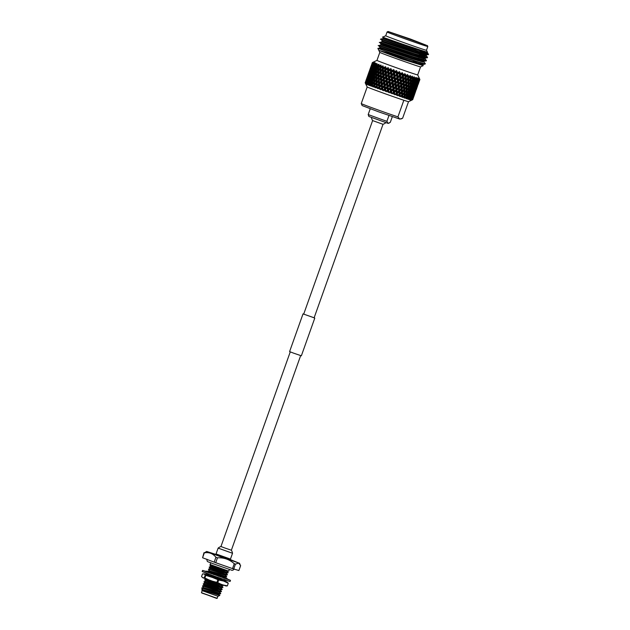 <?xml version="1.0" encoding="UTF-8"?>
<svg xmlns="http://www.w3.org/2000/svg" width="630" height="630" viewBox="0 0 630 630"><rect width="100%" height="100%" fill="white"/><g stroke="black" fill="none" stroke-linecap="round" stroke-linejoin="round"><path stroke-width="0.94" d="M227.792 579.214L230.493 580.348L230.092 581.474L229.446 581.332L213.956 576.017L202.175 571.536L202.584 570.402L205.215 571.174M230.493 580.348L202.584 570.402M228.084 579.442L206.01 571.741L204.829 571.174L206.955 571.197L206.774 571.756M226.469 578.545L225.28 578.025M228.249 579.576L226.587 578.23L226.327 578.994M226.296 578.986L226.587 578.23M225.808 580.364L227.217 580.624M224.099 579.576L224.485 580.324L226.485 580.387M224.957 578.545L224.146 577.474L223.666 578.104M219.201 577.883L219.996 578.812L221.508 578.687M220.154 576.891L218.886 575.663L218.271 576.23M218.445 576.292L218.886 575.663M212.869 575.576L213.932 576.67L214.373 576.166M213.932 576.67L214.452 576.19M213.767 574.623L212.814 573.489L211.144 573.67M209.018 574.221L208.632 574.717L207.908 573.812M208.766 572.788L208.262 571.788L206.01 571.741M207.136 573.875L204.742 572.615M207.538 574.97L203.813 573.804L205.805 575.371L204.868 577.994L204.285 577.773L205.223 575.151M227.351 585.876L228.28 583.254L227.351 585.876L226.044 585.995L202.726 577.734L201.569 576.544L202.506 573.93L204.065 573.962L218.697 580.033L217.759 582.655L216.917 582.356L217.854 579.742M224.587 581.277L220.02 579.758M215.137 578.041L207.357 575.001M202.726 577.734L204.285 577.773M228.28 583.254L227.131 582.065L225.028 581.222L224.705 580.332M218.697 580.033L223.563 581.033L228.021 583.183M217.759 582.655L222.225 584.805L227.091 585.798M205.805 575.371L227.131 582.065M204.868 577.994L210.688 580.75L216.917 582.356M215.696 554.376L206.656 551.447L220.264 556.636L238.557 562.913L230.462 559.629M235.447 564.126L233.706 569.008L238.896 570.52L240.636 565.638L238.668 563.11L235.447 564.126L234.25 563.724C229.493 559.448 223.894 557.479 217.46 557.826L215.925 557.266C212.893 553.486 209.026 552.022 204.325 552.872L206.656 551.447M221.193 546.564L220.949 546.509A8.812 8.812 0 0 0 218.122 548.139L232.525 553.274L218.452 548.218M202.167 590.656L201.442 592.696L216.917 598.256L218.011 596.303L202.167 590.664L201.765 589.751L219.319 595.381L219.823 595.397L218.854 594.263M229.359 569.457L228.777 571.103L228.328 571L210.129 564.519L210.727 562.834M210.617 566.614L209.207 567.221L227.603 572.812L228.147 572.481L227.068 571.213M209.302 566.953L228.17 572.552M209.869 568.709L208.467 569.315L226.855 574.906L227.43 574.647L226.32 573.308M208.561 569.055L227.43 574.647M209.129 570.804L207.719 571.41L226.115 577.001L226.682 576.741L225.571 575.403M207.813 571.15L226.682 576.741M206.986 573.465L207.506 573.662M223.555 580.955L224.666 581.293M216.413 578.545L225.186 580.931M206.144 579.191L204.734 579.789L223.642 585.278M204.829 579.529L223.217 585.12M205.396 581.285L203.986 581.884L222.382 587.475L222.949 587.215L221.839 585.876M204.081 581.624L222.949 587.215M204.648 583.38L203.238 583.978L221.634 589.57L222.201 589.31L221.098 587.971M203.332 583.719L222.201 589.31M203.9 585.475L202.498 586.081L220.886 591.664L221.461 591.405L220.35 590.066M202.592 585.813L221.461 591.405M203.159 587.569L201.75 588.176L220.146 593.767L220.713 593.499L219.602 592.161M201.844 587.908L220.713 593.499M225.926 578.86L224.823 577.497M223.689 569.465L209.955 565.126L216.421 566.89M218.137 596.201L219.823 595.444M201.978 589.696L218.468 594.342L218.98 594.066M202.411 589.664L201.765 589.751M202.726 587.601L219.72 591.972M222.051 589.609L220.059 589.885L203.955 585.176L213.885 588.491L220.468 589.877M222.799 587.514L220.807 587.79L204.6 582.971L214.625 586.396L221.217 587.782M223.548 585.42L221.547 585.695L205.348 580.876L215.373 584.301L221.965 585.687M206.191 578.891L206.632 579.261M207.199 575.025L219.901 578.702M220.216 578.789L224.201 579.395M213.617 574.442L218.547 575.977M219.358 576.222L224.115 577.513M224.185 577.529L224.949 577.301M208.695 570.835L225.69 575.206M228.021 572.843L226.028 573.127L209.829 568.299L219.854 571.725L226.438 573.111M210.664 566.307L220.595 569.63L227.186 571.016M210.57 564.645L210.05 564.858M202.372 589.625L218.563 594.082L220.563 593.799M203.12 587.53L219.311 591.98L221.303 591.704M207.593 574.962L213.838 576.552M214.003 576.6L219.571 578.316M221.004 578.726L223.39 579.332M208.695 572.638L211.885 573.607M213.286 574.048L218.783 575.757M219.027 575.828L224.532 577.316L226.532 577.033M209.089 570.772L225.28 575.221L227.273 574.938M210.672 566.315L226.776 571.032L228.084 570.874M201.75 588.176L202.506 589.404M202.498 586.081L203.254 587.31M203.238 583.978L203.994 585.215M203.986 581.884L204.742 583.12M204.734 579.789L205.49 581.025M206.971 573.505L207.727 574.733M208.467 569.315L209.223 570.544M209.207 567.221L209.963 568.449M209.955 565.126L210.711 566.354M204.325 552.872L202.584 557.755L203.978 552.715M217.46 557.826L215.72 562.708L214.184 562.149L215.925 557.266M214.184 562.149L202.584 557.755M233.706 569.008L232.517 568.606L234.25 563.724M232.517 568.606L215.72 562.708M290.249 351.902L220.949 546.509L224.587 547.903L231.368 550.218L300.66 355.611M314.126 317.796L303.022 313.89L314.126 317.788M314.787 318.079L301.361 355.8L293.698 353.186L289.587 351.611L303.022 313.89M411.532 100.249L408.547 101.674A21.979 0.402 -160.4 0 1 403.877 100.272A21.979 0.402 -160.4 0 1 381.591 92.476A21.979 0.402 -160.4 0 1 367.188 86.971L367.188 86.971A22.026 0.402 19.6 0 0 381.575 92.468A22.026 0.402 19.6 0 0 403.838 100.257L403.877 100.272M412.681 99.697L412.697 99.69A25.231 0.465 -160.4 0 1 412.642 99.705L413.69 96.831L412.713 99.619M412.374 99.658A25.231 0.465 -160.4 0 1 412.248 99.627L413.335 96.768L412.374 99.658L411.256 100.217L412.532 99.69A25.231 0.465 -160.4 0 1 412.532 99.69L411.477 100.257L412.642 99.705M412.004 99.564A25.231 0.465 -160.4 0 1 411.988 99.556L411.067 100.17L412.248 99.627M411.697 99.477A25.231 0.465 -160.4 0 1 411.484 99.414L412.619 96.571L411.697 99.477L410.626 100.044L411.988 99.556M411.106 99.304A25.231 0.465 -160.4 0 1 411.083 99.296L410.311 99.957L411.484 99.414M410.658 99.162A25.231 0.465 -160.4 0 1 410.366 99.075L411.54 96.248L411.28 98.122L409.65 99.753L411.083 99.296M409.862 98.918A25.231 0.465 -160.4 0 1 409.831 98.902L409.209 99.619L410.366 99.075M409.279 98.729A25.231 0.465 -160.4 0 1 408.909 98.611L408.98 97.39L410.122 95.791L409.973 97.713L408.342 99.343L409.831 98.902M408.279 98.406A25.231 0.465 -160.4 0 1 408.248 98.39L407.783 99.162L408.909 98.611M407.578 98.17A25.231 0.465 -160.4 0 1 407.137 98.028L407.145 96.792L408.382 95.224L408.327 97.177L406.72 98.816L408.248 98.39M406.397 97.784A25.231 0.465 -160.4 0 1 406.358 97.768L406.059 98.595L407.137 98.028M405.578 97.508A25.231 0.465 -160.4 0 1 405.082 97.343L405.035 96.083L406.358 94.547L406.389 96.54L404.814 98.178L406.358 97.768M404.24 97.059A25.231 0.465 -160.4 0 1 404.192 97.044L404.058 97.926L405.082 97.343M403.326 96.744A25.231 0.465 -160.4 0 1 402.767 96.555L402.68 95.28L404.066 93.775L404.184 95.791L402.657 97.453L404.192 97.044M401.845 96.24A25.231 0.465 -160.4 0 1 401.79 96.225L401.814 97.162L402.767 96.555M400.837 95.894A25.231 0.465 -160.4 0 1 400.231 95.689L400.105 94.398L401.562 92.917L401.743 94.957L400.27 96.634L401.79 96.225M399.239 95.343A25.231 0.465 -160.4 0 1 399.184 95.327L399.357 96.319L400.231 95.689M398.168 94.972A25.231 0.465 -160.4 0 1 397.522 94.752L397.365 93.445L398.869 91.988L399.105 94.051L397.703 95.752L399.184 95.327M396.475 94.382A25.231 0.465 -160.4 0 1 396.42 94.358L396.735 95.413L397.522 94.752M395.349 93.988A25.231 0.465 -160.4 0 1 394.679 93.752L394.498 92.445L396.042 90.996L396.309 93.075L394.994 94.807L396.42 94.358M393.592 93.374A25.231 0.465 -160.4 0 1 393.529 93.35L393.986 94.453L394.679 93.752M392.427 92.964A25.231 0.465 -160.4 0 1 391.742 92.72L391.553 91.405L393.112 89.964L393.404 92.059L392.191 93.823L393.529 93.35M390.632 92.326A25.231 0.465 -160.4 0 1 390.568 92.303L391.151 93.453L391.742 92.72M389.458 91.909A25.231 0.465 -160.4 0 1 388.765 91.665L388.568 90.342L390.135 88.909L390.442 91.011L389.324 92.807L390.568 92.303M387.647 91.263A25.231 0.465 -160.4 0 1 387.584 91.24L388.277 92.429L388.765 91.665M386.474 90.846A25.231 0.465 -160.4 0 1 385.788 90.602L385.599 89.279L387.151 87.846L387.458 89.948L386.474 90.846L386.45 91.775L387.584 91.24M384.686 90.2A25.231 0.465 -160.4 0 1 384.623 90.184L385.41 91.405L385.788 90.602M383.528 89.791A25.231 0.465 -160.4 0 1 382.859 89.547L382.686 88.231L384.213 86.79L384.497 88.885L383.528 89.791L383.607 90.759L384.623 90.184M381.788 89.161A25.231 0.465 -160.4 0 1 381.756 89.145L382.591 90.389L382.859 89.547M419.785 79.514L419.32 80.648L419.643 79.49A25.231 0.465 -160.4 0 0 419.785 79.514L419.289 78.364L419.887 79.514L419.485 80.64L419.887 79.514A25.231 0.465 -160.4 0 1 419.887 79.514A25.231 0.465 -160.4 0 1 419.887 79.498L417.706 74.907A21.625 0.394 -160.4 0 1 417.706 74.907A21.625 0.394 -160.4 0 1 416.753 74.694A21.625 0.394 -160.4 0 1 391.175 65.867A21.625 0.394 -160.4 0 1 376.96 60.401A21.625 0.394 -160.4 0 1 376.968 60.393L379.811 52.384M419.643 79.49L419.005 78.309L419.32 79.412A25.231 0.465 -160.4 0 1 419.029 79.333L418.328 78.128L418.493 79.175A25.231 0.465 -160.4 0 1 418.06 79.041L417.147 77.773L417.312 78.813A25.231 0.465 -160.4 0 1 416.737 78.632L415.973 77.403L415.8 78.325A25.231 0.465 -160.4 0 1 415.091 78.096L414.06 76.773L413.973 77.726A25.231 0.465 -160.4 0 1 413.154 77.451L412.083 76.112L411.863 77.017A25.231 0.465 -160.4 0 1 410.941 76.703L410.193 75.474L409.508 76.214A25.231 0.465 -160.4 0 1 408.492 75.868L407.437 74.529L406.941 75.332A25.231 0.465 -160.4 0 1 405.854 74.962L404.83 73.623L404.2 74.387A25.231 0.465 -160.4 0 1 403.058 73.986L402.09 72.671L401.341 73.387A25.231 0.465 -160.4 0 1 400.152 72.97L399.262 71.678L398.388 72.348A25.231 0.465 -160.4 0 1 397.183 71.914L396.388 70.654L395.412 71.284A25.231 0.465 -160.4 0 1 394.199 70.851L393.923 69.772L392.435 70.221A25.231 0.465 -160.4 0 1 391.246 69.796L391.088 68.757L389.521 69.174A25.231 0.465 -160.4 0 1 388.946 68.961A25.231 0.465 -160.4 0 1 388.371 68.749L388.34 67.757L382.567 73.615M426.416 45.273L410.595 39.115L388.104 31.5L426.416 45.273M427.329 45.47L427.817 46.494A21.625 0.394 -160.4 0 1 427.817 46.502A21.625 0.394 -160.4 0 1 426.864 46.281A21.625 0.394 -160.4 0 1 404.271 38.532A21.625 0.394 -160.4 0 1 387.072 31.988A21.625 0.394 -160.4 0 1 387.08 31.988L388.104 31.5M421.383 43.446L393.38 33.39L421.383 43.446M387.072 31.988L385.733 35.76A21.625 0.394 19.6 0 0 402.924 42.304A21.625 0.394 19.6 0 0 425.526 50.053A21.625 0.394 19.6 0 0 426.471 50.274L427.817 46.502M414.241 59.133L417.966 60.63M425.321 63.654L424.037 63.929L399.444 56.275A25.027 0.457 19.6 0 1 383.725 50.51L379.039 48.746M414.39 58.755L421.218 61.559M423.935 61.961L425.329 63.646L424.171 63.543C419.58 62.654 395.097 54.44 383.725 50.51M426.171 55.676L427.565 57.354L426.274 57.637C418.288 55.999 370.369 39.217 380.756 42.919L390.813 46.628M415.461 56.031L419.084 57.487M425.053 58.818L426.447 60.504L425.155 60.779C417.17 59.141 369.251 42.36 379.638 46.061M426.447 60.504L413.54 56.944L379.78 45.675M416.674 52.92L427.006 57.377M427.565 57.354L414.65 53.802L380.898 42.533M426.226 60.929L423.171 61.181L412.256 57.999L379.953 47.258L378.591 45.659L380.796 44.903L381.071 44.116L390.482 47.644M426.486 54.975L426.203 55.763L425.132 55.676L414.217 52.503L381.914 41.761L379.709 42.517L381.071 44.116L413.374 54.857L424.289 58.039L427.353 57.787M427.29 52.526L428.558 54.566A25.027 0.457 -160.4 0 1 428.558 54.574A25.027 0.457 -160.4 0 0 428.542 54.55L427.392 54.495C419.407 52.857 371.495 36.075 381.882 39.769M428.55 54.597L425.408 54.897L414.493 51.715L382.19 40.974L380.969 38.997L383.032 38.619L383.308 37.831L392.529 41.281M428.558 54.574A25.027 0.457 -160.4 0 1 427.455 54.33A25.027 0.457 -160.4 0 1 422.596 52.77L382.016 39.391M385.741 35.737A21.672 0.394 19.6 0 0 385.694 35.745A21.672 0.394 19.6 0 0 402.735 42.234A21.672 0.394 19.6 0 0 425.565 50.069A21.672 0.394 19.6 0 0 426.518 50.282A21.672 0.394 19.6 0 0 426.486 50.242M383.662 37.446C376.236 34.918 404.484 45.045 420.029 49.943L427.455 52.251L426.518 50.282M425.604 51.77L427.164 52.668M427.99 53.377L422.596 52.77M426.731 53.613L419.478 50.652M420.029 49.943L383.308 37.831L382.733 37.146L385.694 35.745M422.817 65.103L423.218 65.646L420.604 66.89A21.672 0.394 -160.4 0 1 419.659 66.67A21.672 0.394 -160.4 0 1 397.191 58.96A21.672 0.394 -160.4 0 1 379.78 52.353L377.89 48.368M413.367 61.37L418.312 63.339M423.218 65.646L401.649 58.952L378.866 50.408L399.444 56.275M389.057 123.197L388.056 123.354L368.897 116.471L368.188 114.565L386.883 121.346L388.056 123.354L390.301 122.338L392.325 116.637M401.696 118.763L399.735 119.07L402.617 118.243L408.516 101.674M395.412 71.284L394.396 72.206L394.199 70.851M394.892 75.553L394.585 73.458L396.144 72.033L396.451 74.127L394.451 76.758L396.632 75.379L396.939 77.466L395.38 78.892L395.073 76.805M395.861 82.239L395.561 80.144L397.12 78.711L397.412 80.797L395.309 83.404L396.042 83.483L397.593 82.042L397.877 84.129L396.333 85.57L396.042 83.483M396.79 88.893L396.506 86.814L398.042 85.373L398.31 87.444L396.136 90.027L396.947 90.129L398.475 88.68L398.727 90.751L397.215 92.208L396.947 90.129M398.869 91.988L398.861 90.98L396.506 93.327L397.365 93.445M401.239 89.641L401.444 91.697L399.979 93.169L399.759 91.114L401.239 89.641L401.184 88.617L398.727 90.751M397.215 92.208L394.994 94.807M398.475 88.68L398.514 87.696L393.726 92.35L394.333 91.2L394.034 89.113L395.585 87.672L395.868 89.751L394.333 91.2M400.869 86.357L401.105 88.421L399.617 89.877L399.373 87.814L400.869 86.357L400.869 85.349L398.31 87.444M398.042 85.373L398.136 84.396L395.734 86.719L396.506 86.814M400.475 83.058L400.727 85.129L399.215 86.586L398.955 84.507L400.475 83.058L400.515 82.065L397.877 84.129M396.333 85.57L390.876 91.342L391.553 91.405M397.593 82.042L397.735 81.089L390.442 88.011L389.946 87.664L388.387 89.09L388.08 86.995L389.639 85.562L389.946 87.664M400.05 79.742L400.318 81.821L398.79 83.27L398.507 81.183L400.05 79.742L400.144 78.766L397.735 81.089L397.412 80.797M397.12 78.711L397.317 77.773L394.884 80.081L395.561 80.144M399.593 76.419L399.877 78.498L398.341 79.939L398.042 77.852L399.593 76.419L399.743 75.466L397.317 77.773L396.939 77.466M395.38 78.892L394.884 80.081L390.002 84.688L389.458 84.318L387.899 85.743L387.6 83.648L389.159 82.223L389.458 84.318M396.632 75.379L396.884 74.458L389.568 81.364L388.978 80.971L387.426 82.404L387.135 80.309L388.678 78.876L388.978 80.971M399.121 73.088L399.42 75.175L397.869 76.608L397.561 74.521L399.121 73.088L399.325 72.151L396.884 74.458L396.451 74.127M396.144 72.033L396.451 71.127L394.01 73.434L394.585 73.458M396.798 70.804L396.262 70.993M394.396 72.206L394.01 73.434L389.151 78.033L388.513 77.624L386.97 79.065L386.694 76.97L388.222 75.537L388.513 77.624M393.648 69.859L388.741 74.71L388.056 74.293L386.536 75.726L386.277 73.647L387.789 72.206L388.056 74.293M398.388 72.348L397.38 73.269L397.183 71.914M401.562 92.917L401.46 91.878L399.176 94.248L400.105 94.398M403.846 90.539L403.696 89.484L401.444 91.697L402.42 92.027L403.846 90.539L403.988 92.571L402.586 94.067L402.42 92.027M399.979 93.169L397.703 95.752M399.617 89.877L398.861 90.98L399.759 91.114M403.562 87.294L403.743 89.326L402.31 90.814L402.113 88.767L403.562 87.294L403.46 86.247L401.105 88.421M399.215 86.586L398.514 87.696L399.373 87.814M403.239 84.018L403.452 86.074L401.987 87.546L401.759 85.491L403.239 84.018L403.184 82.995L400.727 85.129M398.79 83.27L398.136 84.396L398.955 84.507M402.877 80.727L403.113 82.79L401.625 84.255L401.373 82.191L402.877 80.727L402.869 79.719L400.318 81.821M398.341 79.939L397.735 81.089L398.507 81.183M402.475 77.435L402.735 79.498L401.223 80.955L400.956 78.876L402.475 77.435L402.523 76.443L399.877 78.498M397.869 76.608L397.317 77.773L398.042 77.852M402.05 74.112L402.318 76.191L400.79 77.64L400.515 75.561L402.05 74.112L402.145 73.143L399.743 75.466L399.42 75.175M397.38 73.269L396.884 74.458L397.561 74.521M399.664 71.82L399.176 72.025M401.341 73.387L400.341 74.316L400.152 72.97M404.066 93.775L403.877 92.704L401.688 95.114L402.68 95.28M404.822 91.673L404.68 89.649L406.074 88.153L406.185 90.161L403.988 92.571M402.586 94.067L400.27 96.634M406.074 88.153L405.877 87.082L403.743 89.326M402.31 90.814L401.46 91.878L401.184 88.617L402.113 88.767M405.846 84.916L405.696 83.853L403.452 86.074L404.421 86.404L405.846 84.916L405.996 86.948L404.594 88.444L404.421 86.404M401.987 87.546L401.184 88.617L400.869 85.349L401.759 85.491M405.57 81.664L405.752 83.703L404.31 85.192L404.113 83.136L405.57 81.664L405.468 80.616L403.113 82.79M401.625 84.255L400.869 85.349L400.515 82.065L401.373 82.191M405.248 78.396L405.452 80.443L403.988 81.916L403.767 79.86L405.248 78.396L405.192 77.364L402.735 79.498M401.223 80.955L400.515 82.065L400.144 78.766L400.956 78.876M404.885 75.104L405.114 77.167L403.625 78.632L403.381 76.561L404.885 75.104L404.877 74.096L402.318 76.191M400.79 77.64L400.144 78.766L399.743 75.466L400.515 75.561M402.483 72.812L402.042 73.033M400.341 74.316L399.743 75.466L399.609 72.174M404.2 74.387L403.224 75.324L403.058 73.986M404.988 94.886L404.885 92.878L406.248 91.358L406.319 93.358L404.003 95.902L405.035 96.083M406.358 94.547L406.082 93.453L407.13 93.634L408.405 92.082L408.397 94.059L407.145 95.61L407.13 93.634M406.248 91.358L406.011 90.271L407.043 90.452L408.358 88.924L408.397 90.909L407.106 92.445L407.043 90.452M403.877 92.704L404.885 92.878M404.594 88.444L403.696 89.484L404.68 89.649M408.075 82.522L408.193 84.538L406.822 86.05L406.689 84.018L408.075 82.522L407.886 81.451L405.752 83.703M404.31 85.192L403.46 86.247L403.184 82.995L404.113 83.136M407.846 79.293L407.697 78.23L405.452 80.443L406.429 80.774L407.846 79.293L407.996 81.317L406.594 82.813L406.429 80.774M403.988 81.916L403.184 82.995L402.869 79.719L403.767 79.86M407.571 76.033L407.752 78.073L406.319 79.561L406.122 77.514L407.571 76.033L407.468 74.994L405.114 77.167M403.625 78.632L402.869 79.719L402.523 76.443L403.381 76.561M403.224 75.324L402.523 76.443L402.468 73.182M406.941 75.332L405.996 76.285L405.854 74.962M406.996 89.263L406.893 87.255L408.248 85.735L408.327 87.735L406.011 90.271M408.382 95.224L408.035 94.098L409.106 94.287L410.287 92.712L410.193 94.642L409.035 96.24L409.106 94.287M407.145 95.61L406.09 96.603L407.145 96.792M408.405 92.082L408.09 90.972L409.153 91.161L410.382 89.602L410.335 91.555L409.13 93.122L409.153 91.161M407.106 92.445L406.082 93.453M408.358 88.924L408.083 87.822L409.13 88.011L410.406 86.46L410.406 88.428L409.153 89.988L409.13 88.011M408.248 85.735L408.012 84.648L409.043 84.822L410.366 83.294L410.398 85.278L409.106 86.822L409.043 84.822M406.822 86.05L405.877 87.082L406.893 87.255M406.594 82.813L405.696 83.853L406.689 84.018M408.823 80.419L408.689 78.396L410.083 76.891L410.193 78.907L407.996 81.317M410.083 76.891L409.886 75.82L407.752 78.073M406.319 79.561L405.468 80.616L405.192 77.364L406.122 77.514M405.996 76.285L405.192 77.364L405.224 74.143M409.508 76.214L408.602 77.183L408.492 75.868M408.996 83.632L408.894 81.624L410.248 80.112L410.327 82.105L408.012 84.648M410.122 95.791L409.705 94.65L410.784 94.839L411.87 93.216L411.673 95.114L410.618 96.744L410.784 94.839M409.035 96.24L407.901 97.209L408.98 97.39M410.287 92.712L409.909 91.578L410.981 91.759L412.122 90.169L411.973 92.082L410.87 93.689L410.981 91.759M409.13 93.122L408.035 94.098M410.382 89.602L410.035 88.476L411.106 88.665L412.296 87.082L412.193 89.019L411.036 90.61L411.106 88.665M409.153 89.988L408.09 90.972M410.406 86.46L410.099 85.349L411.154 85.53L412.39 83.971L412.335 85.924L411.13 87.499L411.154 85.53M409.106 86.822L408.083 87.822M410.366 83.294L410.091 82.191L411.138 82.38L412.414 80.837L412.406 82.806L411.162 84.357L411.138 82.38M410.248 80.112L410.012 79.018L411.051 79.199L412.366 77.671L412.406 79.656L411.114 81.191L411.051 79.199M407.886 81.451L408.894 81.624M408.602 77.183L407.697 78.23L408.689 78.396M411.863 77.017L410.996 78.002L410.941 76.703M411.54 96.248L411.075 95.083L412.138 95.264L413.123 93.61L411.863 97.138L412.138 95.264M410.618 96.744L409.429 97.697L410.5 97.878M411.87 93.216L411.437 92.067L412.508 92.248L413.54 90.618L412.288 94.138L412.508 92.248M410.87 93.689L409.705 94.65M412.122 90.169L411.713 89.027L412.784 89.208L413.878 87.594L413.674 89.492L412.619 91.122L412.784 89.208M411.036 90.61L409.909 91.578M412.296 87.082L411.918 85.948L412.989 86.137L414.123 84.538L413.981 86.452L412.87 88.066L412.989 86.137M411.13 87.499L410.035 88.476M412.39 83.971L412.044 82.845L413.115 83.034L414.296 81.459L414.201 83.388L413.044 84.979L413.115 83.034M411.162 84.357L410.099 85.349M412.414 80.837L412.099 79.719L413.162 79.908L414.39 78.341L414.343 80.301L413.138 81.868L413.162 79.908M411.114 81.191L410.091 82.191M412.366 77.671L412.091 76.569L412.5 76.639M410.996 78.002L410.012 79.018M409.886 75.82L410.28 75.883M413.973 77.726L413.162 78.734L413.154 77.451M412.619 96.571L412.43 96.154M411.114 99.241L410.634 98.075L411.689 98.249M411.863 97.138L411.374 97.508M413.123 93.61L412.642 92.445L413.69 92.618L414.619 90.948L413.367 94.468L413.69 92.618M412.288 94.138L411.737 94.563M413.54 90.618L413.075 89.46L414.138 89.641L415.123 87.98L413.871 91.507L414.138 89.641M412.619 91.122L411.437 92.067M413.878 87.594L413.438 86.436L414.509 86.625L415.548 84.987L415.296 86.869L414.288 88.515L414.509 86.625M412.87 88.066L411.713 89.027M414.123 84.538L413.713 83.396L414.792 83.585L415.879 81.971L415.682 83.861L414.627 85.491L414.792 83.585M413.044 84.979L411.918 85.948M414.296 81.459L413.918 80.325L414.989 80.514L416.131 78.915L415.981 80.829L414.871 82.436L414.989 80.514M413.138 81.868L412.044 82.845M414.39 78.341L414.044 77.214M413.162 78.734L412.099 79.719M415.8 78.325L415.044 79.356L415.091 78.096M412.768 97.398L414.02 93.87L412.406 97.658M411.5 98.327L412.524 98.485M412.115 95.398L413.154 95.563M413.367 94.468L412.933 94.784M414.619 90.948L414.438 90.523M413.871 91.507L413.374 91.878M415.123 87.98L414.642 86.814L415.698 86.987L416.627 85.318L415.367 88.846L415.698 86.987M414.288 88.515L413.737 88.94M415.548 84.987L415.083 83.829L416.147 84.011L417.131 82.357L415.879 85.877L416.147 84.011M414.627 85.491L413.438 86.436M415.879 81.971L415.438 80.813L416.509 81.002L417.548 79.364L416.296 82.892L416.509 81.002M414.871 82.436L413.713 83.396M416.131 78.915L415.721 77.766M415.044 79.356L413.918 80.325M417.312 78.813L416.627 79.868L416.737 78.632M414.768 91.767L416.028 88.247L414.406 92.027M414.083 94.665L415.335 91.145L413.8 94.862M413.304 97.532L414.564 94.004L413.099 97.674M413.508 92.697L414.524 92.854M414.115 89.775L415.154 89.94M415.367 88.846L414.934 89.161M416.627 85.318L416.438 84.892M415.879 85.877L415.383 86.247M417.131 82.357L416.651 81.191L417.698 81.364L418.627 79.687L417.367 83.215L417.698 81.364M416.296 82.892L415.737 83.31M417.548 79.364L417.091 78.199M416.627 79.868L415.438 80.813M418.493 79.175L417.879 80.254L418.06 79.041M416.776 86.137L418.029 82.617L416.414 86.397M416.091 89.043L417.344 85.515L415.8 89.239M415.312 91.901L416.564 88.373L415.107 92.043M414.438 94.728L415.69 91.208L414.327 94.807M413.469 97.524L414.721 93.988L413.453 97.54M415.516 87.066L416.532 87.224M416.123 84.144L417.162 84.31M417.367 83.215L416.942 83.53M418.627 79.687L418.446 79.27M417.879 80.254L417.383 80.624M419.32 79.412L418.777 80.514L419.029 79.333M418.092 83.412L419.344 79.884L417.808 83.617M417.312 86.271L418.564 82.751L417.107 86.412M416.438 89.106L417.698 85.578L416.328 89.184M416.028 90.145L416.721 88.358M416.091 90.153L416.729 88.373M417.517 81.443L418.533 81.601M418.446 83.475L419.698 79.947L418.328 83.554M418.036 84.514L418.73 82.735M418.092 84.522L418.73 82.751M365.943 80.632L365.187 82.758M367.944 75.001L366.975 77.781M365.935 80.616L367.195 77.088L365.959 80.687M366.581 78.837L367.251 77.065M365.203 82.813L366.25 79.955L365.25 82.845A25.231 0.465 -160.4 0 1 365.203 82.813L365.172 82.774A25.231 0.465 -160.4 0 1 365.164 82.774L367.14 86.924A21.979 0.402 -160.4 0 0 367.188 86.971L361.242 103.58A22.026 0.402 19.6 0 0 375.661 109.085A22.026 0.402 19.6 0 0 397.924 116.881L399.735 119.07L378.559 111.809L362.148 105.572L361.242 103.58M367.581 76.033L368.251 74.332L367.581 76.049M369.952 69.371L368.983 72.159M367.944 74.986L369.196 71.458L367.959 75.057M368.582 73.214L369.251 71.434M366.148 80.75L367.4 77.222L366.227 81.034M365.558 83.002L366.644 80.16L365.691 83.066A25.231 0.465 -160.4 0 1 365.558 83.002L366.061 84.129L365.384 82.916A25.231 0.465 -160.4 0 1 365.376 82.908L365.384 82.916M367.794 79.569L366.92 79.057M367.857 76.214L368.644 74.529L367.392 78.049L367.707 76.136M368.676 73.308L369.408 71.6L368.148 75.12L368.597 73.253M377.772 65.315L377.756 67.308L376.512 68.843L376.551 66.851L378.732 64.654L377.362 64.669L376.59 65.67L377.055 63.551L375.685 64.024L374.976 65.047L375.677 63.008L374.322 63.48L373.684 64.528L374.622 62.583L373.307 63.063L372.739 64.134L372.999 62.929L373.913 62.268L372.653 62.772L372.157 63.866L372.495 62.693L373.551 62.087L372.369 62.606L370.983 66.528M369.944 69.355L371.196 65.835L369.967 69.426M370.582 67.583L371.251 65.811M368.999 72.222L370.259 68.694L369.054 72.403M366.731 81.018L367.983 77.49L366.857 81.49M366.274 83.317L367.408 80.49L366.495 83.412A25.231 0.465 -160.4 0 1 366.274 83.317L366.731 84.428L365.967 83.184A25.231 0.465 -160.4 0 1 365.951 83.176L365.967 83.184M367.408 80.49L368.526 79.892L367.613 79.364M369.117 76.899L368.219 76.38M369.794 73.946L368.92 73.434M369.865 70.584L369.4 72.426L369.716 70.513M370.676 67.678L371.409 65.969L370.156 69.489L370.598 67.623M372.369 62.606A25.231 0.465 -160.4 0 1 372.354 62.583L371.952 63.732L372.361 62.583A25.231 0.465 -160.4 0 1 372.361 62.583L373.086 62.236M371.007 66.599L372.259 63.071L371.054 66.78M368.731 75.387L369.991 71.867L368.857 75.86M368.156 78.38L369.408 74.86L368.298 78.939M367.668 81.412L368.928 77.884L367.825 82.05M367.353 83.758L368.526 80.939L367.652 83.877A25.231 0.465 -160.4 0 1 367.353 83.758L367.747 84.845L366.912 83.577A25.231 0.465 -160.4 0 1 366.888 83.57L366.912 83.577M368.526 80.939L369.613 80.333L368.668 79.797M368.928 77.884L370.03 77.285L369.101 76.75M369.408 74.86L370.534 74.269L369.613 73.742M371.125 71.277L370.227 70.749M371.802 68.316L370.928 67.804M371.865 64.961L372.653 63.276L371.401 66.796L371.716 64.882M370.739 69.757L371.991 66.237L370.865 70.229M370.164 72.757L371.416 69.229L370.306 73.308M369.676 75.781L370.928 72.261L369.834 76.419M369.274 78.837L369.519 76.923L370.534 75.317L369.44 79.545M368.959 81.924L369.148 79.986L370.219 78.403L370.062 80.349L368.959 81.924L369.267 83.412L368.322 82.876M368.778 84.318L368.865 83.089L369.983 81.514L369.881 83.483L369.148 84.459A25.231 0.465 -160.4 0 1 368.778 84.318L369.093 85.381L368.204 84.097A25.231 0.465 -160.4 0 1 368.18 84.081L368.204 84.097M369.983 81.514L371.015 80.884L370.062 80.349M370.219 78.403L371.275 77.781L370.322 77.246M370.534 75.317L371.613 74.702L370.668 74.175M370.928 72.261L372.031 71.655L371.101 71.119M371.416 69.229L372.535 68.638L371.621 68.111M373.125 65.646L372.228 65.126M372.165 67.134L373.417 63.606L372.306 67.686M371.676 70.15L372.936 66.63L371.834 70.788M371.283 73.214L371.519 71.292L372.535 69.686L371.448 73.923M370.968 76.301L371.149 74.364L372.22 72.773L372.062 74.726L370.968 76.301L371.275 77.781M370.731 79.412L370.873 77.459L371.991 75.891L371.881 77.852L370.731 79.412L371.015 80.884M370.582 82.554L370.668 80.585L371.834 79.026L371.779 81.01L370.582 82.554L370.826 84.011L369.881 83.483M370.511 84.987L370.542 83.735L371.755 82.199L371.747 84.192L370.96 85.152A25.231 0.465 -160.4 0 1 370.511 84.987L370.747 86.019L369.826 84.727A25.231 0.465 -160.4 0 1 369.794 84.711L369.826 84.727M371.755 82.199L372.724 81.538L371.779 81.01M371.834 79.026L372.834 78.38L371.881 77.852M371.991 75.891L373.015 75.254L372.062 74.726M372.22 72.773L373.275 72.151L372.33 71.615M372.535 69.686L373.614 69.072L372.676 68.544M372.936 66.63L374.039 66.032L373.102 65.496M373.417 63.606L374.543 63.008M372.739 64.134L372.865 64.606M374.322 63.48A25.231 0.465 -160.4 0 1 373.866 63.299M373.283 67.583L373.527 65.67L374.543 64.063L373.448 68.3M372.968 70.67L373.157 68.733L374.228 67.15L374.07 69.095L372.968 70.67L373.275 72.151M372.739 73.789L372.873 71.828L373.992 70.261L373.889 72.222L372.739 73.789L373.015 75.254M372.582 76.931L372.669 74.954L373.842 73.403L373.779 75.387L372.582 76.931L372.834 78.38M372.503 80.089L372.543 78.104L373.763 76.569L373.748 78.561L372.503 80.089L372.724 81.538M372.495 83.286L372.495 81.278L373.755 79.758L373.787 81.766L372.495 83.286L372.676 84.719L371.747 84.192M372.543 85.751L372.511 84.483L373.818 82.971L373.889 85.003L373.047 85.94A25.231 0.465 -160.4 0 1 372.543 85.751L372.684 86.751L371.747 85.459A25.231 0.465 -160.4 0 1 371.708 85.436L371.747 85.459M373.818 82.971L374.708 82.286L373.787 81.766M373.755 79.758L374.685 79.089L373.748 78.561M373.763 76.569L374.724 75.915L373.779 75.387M373.842 73.403L374.834 72.757L373.889 72.222M373.992 70.261L375.023 69.631L374.07 69.095M374.228 67.15L375.283 66.528L374.33 65.992M374.543 64.063L375.622 63.449M373.684 64.528L373.842 65.166M375.685 64.024A25.231 0.465 -160.4 0 1 375.094 63.788M374.74 68.158L374.874 66.205L376 64.63L375.889 66.599L374.74 68.158L375.023 69.631M374.59 71.3L374.677 69.332L375.842 67.78L375.787 69.757L374.59 71.3L374.834 72.757M374.511 74.466L374.551 72.481L375.764 70.938L375.756 72.938L374.511 74.466L374.724 75.915M374.503 77.655L374.496 75.655L375.756 74.135L375.787 76.143L374.503 77.655L374.685 79.089M374.566 80.868L374.519 78.852L375.819 77.348L375.889 79.372L374.566 80.868L374.708 82.286M374.692 84.105L374.606 82.073L375.945 80.577L376.055 82.617L374.692 84.105L374.795 85.507L373.889 85.003M374.826 86.609L374.755 85.326L376.134 83.837L376.275 85.885L375.385 86.814A25.231 0.465 -160.4 0 1 374.826 86.609L374.874 87.57L374.826 86.609M376.134 83.837L376.937 83.121L376.055 82.617M375.945 80.577L376.795 79.876L375.889 79.372M375.819 77.348L376.709 76.663L375.787 76.143M375.756 74.135L376.685 73.458L375.756 72.938M375.764 70.938L376.732 70.284L375.787 69.757M375.842 67.78L376.842 67.134L375.889 66.599M376 64.63L377.023 64M374.976 65.047L375.283 66.528M377.362 64.669A25.231 0.465 -160.4 0 1 376.645 64.394M376.512 72.025L376.504 70.025L377.764 68.505L377.795 70.513L376.512 72.025L376.685 73.458M376.567 75.246L376.519 73.23L377.827 71.718L377.898 73.742L376.567 75.246L376.709 76.663M376.693 78.482L376.606 76.45L377.953 74.954L378.055 76.994L376.693 78.482L376.795 79.876M377.118 85.011L376.756 79.695L378.134 78.214L378.276 80.254L376.882 81.735L376.834 81.073L376.937 83.121L378.37 81.483L378.551 83.538L377.118 85.011L376.96 82.955M377.339 87.531L377.22 86.231L378.661 84.766L378.866 86.838L377.945 87.759A25.231 0.465 -160.4 0 1 377.339 87.531L377.283 88.46L376.37 87.176A25.231 0.465 -160.4 0 1 376.323 87.16L376.37 87.176M381 82.443L381.229 84.522L379.74 85.971L379.528 83.9L381.67 81.679L378.394 85.034L379.378 84.018L378.551 83.538M376.37 87.113L377.22 86.231M378.37 81.483L379.134 80.75L378.276 80.254M378.134 78.214L378.945 77.498L378.055 76.994M377.953 74.954L378.803 74.253L377.898 73.742M377.827 71.718L378.717 71.032L377.795 70.513M377.764 68.505L378.693 67.835L377.756 67.308M376.512 68.843L376.732 70.284M376.59 65.67L376.842 67.134M379.827 66.087L379.898 68.119L378.575 69.615L378.528 67.599L380.717 65.402L379.339 65.418L378.512 66.402L379.008 64.307L378.37 64.449M379.339 65.418A25.231 0.465 -160.4 0 1 378.504 65.103M378.701 72.852L378.614 70.82L379.953 69.332L380.063 71.363L378.701 72.852L378.803 74.253M379.118 79.38L378.764 74.064L380.142 72.576L380.284 74.624L378.882 76.104L378.843 75.458L378.945 77.498L380.378 75.852L380.551 77.915L379.118 79.38L378.969 77.332M379.41 82.664L379.228 80.608L380.662 79.144L380.866 81.207L379.41 82.664L379.528 83.9M383.001 76.821L383.229 78.892L381.748 80.341L381.536 78.278L383.67 76.049L380.394 79.419L381.386 78.396L380.551 77.915M380.024 88.515L379.874 87.208L381.37 85.759L381.623 87.846L380.67 88.751A25.231 0.465 -160.4 0 1 380.024 88.515L379.866 89.405L379 88.145A25.231 0.465 -160.4 0 1 378.945 88.121L379 88.145M381.37 85.759L381.993 84.971L381.229 84.522M383.78 83.459L384.056 85.546L382.528 86.987L382.268 84.9L384.355 82.656L379.874 87.208M379.74 85.971L379.662 87.31L378.866 86.838M383.371 80.136L383.623 82.215L382.119 83.656L381.882 81.577L383.993 79.349L381.67 81.679L380.866 81.207M378.992 88.074L379.662 87.31L379.228 80.608M380.378 75.852L381.142 75.12L380.284 74.624M380.142 72.576L380.945 71.867L380.063 71.363M379.953 69.332L380.803 68.631L379.898 68.119M378.575 69.615L378.717 71.032M378.512 66.402L378.693 67.835M382.142 66.953L382.284 69.001L380.882 70.481L380.764 68.442L382.953 66.237L381.583 66.26L380.701 67.221L381.016 65.063L380.363 65.197M381.583 66.26A25.231 0.465 -160.4 0 1 380.646 65.914M381.126 73.749L380.843 69.82L380.945 71.867L382.378 70.229L382.56 72.285L381.126 73.749L380.969 71.702M381.418 77.041L381.229 74.978L382.67 73.513L382.875 75.584L381.418 77.041L381.536 78.278M382.733 73.442L383.386 72.765L382.56 72.285M384.213 86.79L384.733 85.971L384.056 85.546M386.678 84.499L386.977 86.593L385.426 88.027L385.135 85.932L387.143 83.664L382.686 88.231M382.528 86.987L382.347 88.287L381.623 87.846M386.221 81.168L386.505 83.254L384.969 84.688L384.694 82.601L386.741 80.341L384.355 82.656L383.623 82.215M382.119 83.656L382.268 84.9M385.788 77.829L386.056 79.923L384.528 81.357L384.268 79.27L386.355 77.025L383.993 79.349L383.229 78.892M381.748 80.341L381.882 81.577M385.379 74.505L385.631 76.584L384.127 78.033L383.891 75.954L386.001 73.718L383.67 76.049L382.875 75.584M381.78 89.09L382.347 88.287L381.229 74.978M382.378 70.229L383.142 69.497L382.284 69.001M380.701 67.221L380.803 68.631M385.717 66.804L384.41 68.15L384.875 69.954L383.418 71.41L383.229 69.355L385.395 67.134L384.048 67.174L383.127 68.127L382.961 66.166M384.048 67.174A25.231 0.465 -160.4 0 1 383.024 66.796M383.749 74.71L383.536 72.647L385.009 71.19L385.237 73.261L383.749 74.71L383.891 75.954M387.151 87.846L387.568 86.987L386.977 86.593M389.639 85.562L390.002 84.688L385.599 89.279M385.426 88.027L385.143 89.295L384.497 88.885M389.159 82.223L389.568 81.364L387.143 83.664L386.505 83.254M384.969 84.688L384.733 85.971L385.135 85.932M388.678 78.876L386.741 80.341L386.056 79.923M384.528 81.357L384.694 82.601M388.222 75.537L386.355 77.025L385.631 76.584M384.127 78.033L384.268 79.27M387.789 72.206L386.001 73.718L385.237 73.261M385.009 71.19L385.678 70.426L384.875 69.954M383.418 71.41L383.536 72.647M383.127 68.127L383.229 69.355M387.387 68.875L387.631 70.962L386.127 72.403L385.891 70.324L388.001 68.087L386.71 68.15L385.757 69.087L385.45 67.087M386.71 68.15A25.231 0.465 -160.4 0 1 385.615 67.749M390.135 88.909L390.442 88.011L388.001 90.318L388.568 90.342M388.387 89.09L388.001 90.318L387.458 89.948M387.899 85.743L387.568 86.987L388.08 86.995M387.426 82.404L387.143 83.664L387.6 83.648M386.97 79.065L386.741 80.341L387.135 80.309M386.536 75.726L386.694 76.97M390.482 68.922L388.356 71.403L387.631 70.962M386.127 72.403L386.277 73.647M385.757 69.087L385.891 70.324M389.521 69.174L388.537 70.103L388.371 68.749M388.97 73.434L388.694 71.347L390.23 69.906L390.513 72.001L388.97 73.434L388.741 74.71L390.687 73.253L390.978 75.34L389.434 76.773L389.143 74.679M389.907 80.12L389.608 78.018L391.159 76.592L391.466 78.687L389.907 80.12L389.568 81.364L391.647 79.939L391.954 82.034L390.387 83.467L390.088 81.372M390.884 86.806L390.576 84.711L392.136 83.286L392.443 85.381L390.442 88.011L392.624 86.625L392.931 88.72L391.372 90.153L391.065 88.058M392.931 88.72L393.112 89.964M391.372 90.153L390.876 91.342L390.442 91.011M392.443 85.381L392.624 86.625M391.954 82.034L392.443 82.388L392.136 83.286M390.387 83.467L390.002 84.688L390.576 84.711M391.466 78.687L392.01 79.057L391.647 79.939M390.978 75.34L391.577 75.734L391.159 76.592M389.434 76.773L389.151 78.033L389.608 78.018M390.513 72.001L391.151 72.411L390.687 73.253M388.537 70.103L388.694 71.347M390.899 69.072L390.23 69.906M373.944 86.208L373.944 86.278A25.231 0.465 -160.4 0 1 373.897 86.263L374.795 85.507M390.695 68.615L391.151 72.411L391.246 69.796M393.167 70.962L393.466 73.064L391.907 74.49L391.608 72.395L393.167 70.962L393.348 69.954M391.608 72.395L391.151 72.411L391.577 75.734L391.907 74.49M393.648 74.316L393.955 76.403L392.395 77.837L392.088 75.742L393.648 74.316L394.01 73.434L393.466 73.064M392.088 75.742L391.577 75.734L392.01 79.057L392.395 77.837M394.144 77.655L394.451 79.75L392.884 81.183L392.577 79.089L394.144 77.655L394.451 76.758L393.955 76.403M381.756 89.145A25.231 0.465 -160.4 0 1 381.725 89.137L380.843 89.759L380.67 88.751M392.577 79.089L392.01 79.057L392.443 82.388L392.884 81.183M394.632 81.002L394.931 83.097L393.372 84.53L393.065 82.436L394.632 81.002L394.451 79.75M393.065 82.436L392.443 82.388L392.884 85.712L393.372 84.53M395.112 84.341L395.412 86.428L393.86 87.861L393.561 85.775L395.112 84.341L394.931 83.097M393.561 85.775L392.884 85.712L393.309 89.027L393.86 87.861M394.034 89.113L393.309 89.027L393.986 94.453M393.404 92.059L393.577 93.303M394.498 92.445L393.726 92.35L392.191 93.823M392.435 70.221L391.435 71.151M382.19 40.974L381.914 41.761M379.953 47.258L379.677 48.045L377.89 48.376M420.706 63.055L423.124 64.402L422.053 64.323L411.138 61.142L378.866 50.408M427.455 52.251L426.25 52.534L415.335 49.361L383.032 38.611M425.368 58.117L425.085 58.905L424.014 58.818L413.099 55.645L380.796 44.903M424.242 61.26L423.966 62.047L422.895 61.968L411.981 58.787L379.677 48.045M423.124 64.402L422.848 65.189L421.777 65.111L401.649 58.952M377.945 87.759L378.205 88.799L378.945 88.121M375.385 86.814L375.732 87.885L376.323 87.16M373.944 86.278L374.874 87.57L374.842 86.822M373.047 85.94L373.456 87.042L373.897 86.263M370.96 85.152L371.424 86.271L371.708 85.436M369.148 84.459L369.66 85.601L369.794 84.711M367.652 83.877L368.204 85.026L368.18 84.081M366.495 83.412L367.062 84.57L366.888 83.57M365.691 83.066L366.258 84.223L365.951 83.176M365.25 82.845L365.817 84.011L365.376 82.908M409.862 98.855L409.429 97.697M408.287 98.343L407.901 97.209M406.397 97.721L406.09 96.603M404.24 96.988L404.003 95.902M401.838 96.169L401.743 94.957M399.231 95.28L399.105 94.051M396.467 94.311L396.309 93.075M396.042 90.996L395.868 89.751M390.624 92.256L390.876 91.342L389.324 92.807M395.585 87.672L395.412 86.428M387.639 91.192L388.001 90.318L386.45 91.775M384.67 90.137L385.143 89.295L383.607 90.759M382.591 90.389L382.347 88.287L380.843 89.759M379.866 89.405L379.662 87.31L378.205 88.799M377.283 88.46L377.134 86.381L376.275 85.885M371.747 85.389L372.676 84.719M369.834 84.656L370.826 84.011M368.211 84.034L369.267 83.412M366.92 83.514L368.022 82.916L367.093 82.38M367.117 82.53L366.219 82.01M387.954 67.623L391.151 93.453M385.355 66.67L388.277 92.429M382.93 65.772L385.41 91.405M396.388 70.654L399.357 96.319M393.514 69.631L396.735 95.413M388.978 115.487L386.883 121.346M368.188 114.565L370.251 108.777M403.838 100.257L397.924 116.881M314.094 317.882L383.024 124.299L372.613 120.59L303.684 314.173M230.572 560.023L215.239 554.479L216.051 553.951L230.462 559.078L230.785 560.015L230.249 559.787M217.287 598.335L201.946 593.082M224.327 577.71L226.036 578.899M208.412 574.442L206.923 573.379M231.368 550.218A8.812 8.812 0 0 1 232.525 553.274L230.462 559.078M203.876 585.435L203.474 585.506M204.616 583.333L204.214 583.412M205.364 581.238L204.963 581.317M206.112 579.143L205.711 579.222M209.845 568.669L209.443 568.74M210.585 566.575L210.184 566.646M216.633 598.405L201.442 592.696M218.114 548.139L216.051 553.951M239.321 563.078L240.069 564.346M234.25 568.929C233.289 570.229 232.289 570.599 231.257 570.055L212.751 563.598C207.231 561.117 207.207 562.606 206.884 559.188M390.584 47.329L390.899 46.344M417.706 74.907L420.556 66.89M419.887 79.514L419.706 80.026M372.354 62.583L372.173 63.102M423.045 64.449L425.108 64.071M376.96 60.393L372.535 62.496M371.448 117.519A8.812 8.812 0 0 0 372.613 120.59M383.024 124.299A8.812 8.812 0 0 0 385.875 122.653"/></g></svg>
